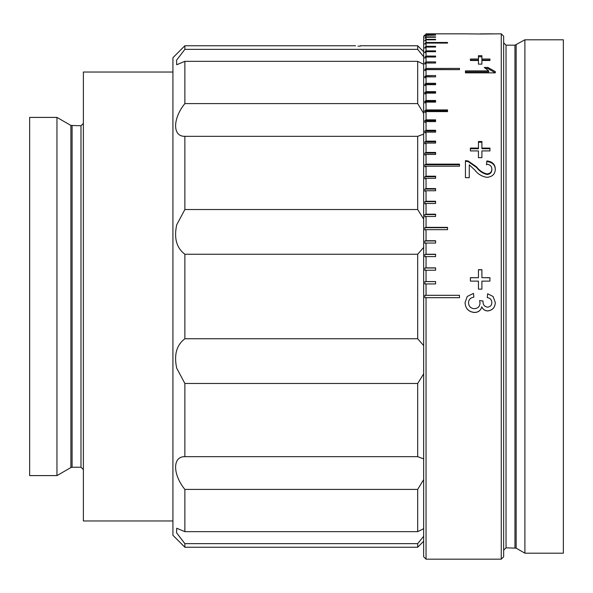 <?xml version="1.0" encoding="UTF-8"?>
<svg xmlns="http://www.w3.org/2000/svg" width="593" height="593" viewBox="0 0 593 593"><rect width="100%" height="100%" fill="white"/><g stroke="black" fill="none" stroke-linecap="round" stroke-linejoin="round"><path stroke-width="0.89" d="M470.419 59.011L478.455 59.011L478.455 55.69L481.901 55.69L481.901 59.011L489.937 59.011L489.937 60.501L481.901 60.501L481.901 64.14L478.455 64.14L478.455 60.501L470.419 60.501L470.419 59.011M465.446 72.865L465.446 70.878L488.706 70.878L484.303 67.432L487.831 67.432L495.296 71.583L495.296 72.865L465.446 72.865L465.446 71.909L488.706 71.909L488.706 70.878M470.419 148.072L478.455 148.072L478.455 141.512L481.901 141.512L481.901 148.072L489.937 148.072L489.937 150.926L481.901 150.926L481.901 157.686L478.455 157.686L478.455 150.926L470.419 150.926L470.419 148.072M495.296 169.227C495.155 174.09 492.412 176.796 487.053 177.337C481.99 176.588 477.906 174.149 474.808 170.021L469.271 164.847L469.271 177.678L465.446 177.678L465.446 160.621L468.099 160.962L476.609 166.9C479.389 170.591 482.858 172.941 487.016 173.942C490.129 173.593 491.738 172 491.849 169.153C491.738 166.092 489.951 164.454 486.49 164.239L486.875 160.948C492.398 161.563 495.199 164.328 495.296 169.227M470.419 277.687L478.455 277.687L478.455 269.682L481.901 269.682L481.901 277.687L489.937 277.687L489.937 281.126L481.901 281.126L481.901 289.154L478.455 289.154L478.455 281.126L470.419 281.126L470.419 277.687M501.263 33.831L503.65 36.217L503.65 556.783L501.263 559.169L501.263 33.831L480.167 34.001L493.976 33.875M480.167 34.001L465.201 33.838M465.06 33.831L426.048 33.831L435.596 34.127L426.048 34.253L426.048 35.143L435.596 35.143L426.048 35.395L426.048 36.877L435.596 36.877L435.596 37.255L426.048 37.255L426.048 39.323L435.596 39.323L435.596 39.82L426.048 39.82L426.048 42.474L447.537 42.474L447.537 43.089L426.048 43.089L426.048 46.321L435.596 46.321L435.596 47.055L426.048 47.055L426.048 50.85L435.596 50.85L435.596 51.702L426.048 51.702L426.048 56.053L435.596 56.053L435.596 57.024L426.048 57.024L426.048 61.917L435.596 61.917L435.596 63.006L426.048 63.006L426.048 68.425L459.479 68.425L459.479 69.618L426.048 69.618L426.048 75.556L435.596 75.556L435.596 76.86L426.048 76.86L426.048 83.294L435.596 83.294L435.596 84.695L426.048 84.695L426.048 91.618L435.596 91.618L435.596 93.123L426.048 93.123L426.048 100.499L435.596 100.499L435.596 102.1L426.048 102.1L426.048 109.92L447.537 109.92L447.537 111.61L426.048 111.61L426.048 119.853L435.596 119.853L435.596 121.624L426.048 121.624L426.048 130.267L435.596 130.267L435.596 132.128L426.048 132.128L426.048 141.141L435.596 141.141L435.596 143.076L426.048 143.076L426.048 152.438L435.596 152.438L435.596 154.439L426.048 154.439L426.048 164.135L459.479 164.135L459.479 166.203L426.048 166.203L426.048 176.188L435.596 176.188L435.596 178.315L426.048 178.315L426.048 188.574L435.596 188.574L435.596 190.753L426.048 190.753L426.048 201.257L435.596 201.257L435.596 203.481L426.048 203.481L426.048 214.199L435.596 214.199L435.596 216.467L426.048 216.467L426.048 227.364L447.537 227.364L447.537 229.669L426.048 229.669L426.048 240.721L435.596 240.721L435.596 243.056L426.048 243.056L426.048 254.234L435.596 254.234L435.596 256.591L426.048 256.591L426.048 267.858L435.596 267.858L435.596 270.23L426.048 270.23L426.048 281.564L435.596 281.564L435.596 283.943L426.048 283.943L426.048 295.307L459.479 295.307L459.479 297.693L426.048 297.693L426.048 559.169L423.654 556.783L423.654 36.217L424.855 35.024M495.296 302.474C495.088 307.485 492.561 310.317 487.705 310.962C484.918 310.821 482.939 309.464 481.79 306.892C480.73 310.562 478.277 312.429 474.43 312.489C468.559 311.881 465.438 308.597 465.06 302.652L467.195 296.5L473.481 293.365L473.866 297.189C470.494 297.693 468.707 299.561 468.507 302.786C468.781 306.47 470.76 308.427 474.459 308.664C477.914 308.404 479.767 306.537 480.011 303.075L479.604 300.599L483.05 300.992L483.006 301.541C482.991 304.839 484.518 306.707 487.579 307.137C490.292 306.877 491.716 305.358 491.849 302.593C491.679 299.71 490.152 298.034 487.261 297.575L487.639 293.75L493.094 296.5L495.296 302.474C495.088 307.441 492.561 310.258 487.705 310.895C484.918 310.762 482.947 309.413 481.79 306.848C480.73 310.502 478.277 312.355 474.43 312.415C468.559 311.814 465.438 308.545 465.06 302.623M491.849 302.593L491.849 302.571C491.686 299.702 490.152 298.034 487.261 297.567M483.006 301.518L483.05 300.97M480.011 303.06L479.604 300.577M473.866 297.189C470.494 297.686 468.707 299.547 468.507 302.756L468.507 302.786M487.364 296.5L487.639 293.757L493.094 296.5M424.855 297.693L426.048 297.693L424.855 297.693L424.855 295.307L426.048 295.307L424.855 295.307M426.048 281.564L424.855 281.623L424.855 284.01L426.048 283.943M426.048 267.858L424.855 267.984L424.855 270.356L426.048 270.23M426.048 254.234L424.855 254.419L424.855 256.776L426.048 256.591M426.048 240.721L424.855 240.966L424.855 243.3L426.048 243.056M426.048 227.364L424.855 227.675L424.855 229.98L426.048 229.669M426.048 214.199L424.855 214.562L424.855 216.838L426.048 216.467M426.048 201.257L424.855 201.679L424.855 203.91L426.048 203.481M426.048 188.574L424.855 189.056L424.855 191.235L426.048 190.753M426.048 176.188L424.855 176.729L424.855 178.856L426.048 178.315M426.048 164.135L424.855 164.728L424.855 166.796L426.048 166.203M426.048 152.438L424.855 153.09L424.855 155.092L426.048 154.439M435.596 141.838L424.855 141.838L426.048 141.141L424.855 141.838L424.855 143.773L426.048 143.076M435.596 131.016L424.855 131.016L426.048 130.267L424.855 131.016L424.855 132.876L426.048 132.128M426.048 119.853L424.855 120.653L424.855 122.425L426.048 121.624M447.537 110.765L424.855 110.765L426.048 109.92L424.855 110.765L424.855 112.455L426.048 111.61M435.596 102.1L435.596 101.388L424.855 101.388L426.048 100.499L424.855 101.388L424.855 102.982L426.048 102.1M435.596 93.123L435.596 92.545L424.855 92.545L426.048 91.618L424.855 92.545L424.855 94.042L426.048 93.123M435.596 84.695L435.596 84.258L424.855 84.258L426.048 83.294L424.855 84.258L424.855 85.659L426.048 84.695M426.048 75.556L424.855 76.556L424.855 77.853L426.048 76.86M426.048 68.425L424.855 69.455L424.855 70.649L426.048 69.618M435.596 63.006L424.855 62.977L426.048 61.917L424.855 62.977L424.855 64.066L426.048 63.006M426.048 56.053L424.855 57.143L424.855 58.114L426.048 57.024M425.767 51.962L424.855 51.962L426.048 50.85L424.855 51.962L424.855 52.821L426.048 51.702M426.048 46.321L424.855 47.455L424.855 48.189L426.048 47.055M426.048 42.474L424.855 43.623L424.855 44.238L426.048 43.089M426.048 39.323L424.855 40.487L424.855 40.984L426.048 39.82M426.048 36.877L424.855 38.056L426.048 37.255M426.048 35.143L424.855 36.329L426.048 35.395M426.048 34.127L424.855 35.321L426.048 34.253M524.894 39.798L563.35 39.798L563.35 553.202L524.894 553.202L524.894 39.798L514.954 45.172L506.037 45.172L503.65 42.785M425.233 38.056L424.855 38.056M435.596 37.255L435.596 36.877M425.359 40.487L424.855 40.487M435.596 39.82L435.596 39.323M425.492 43.623L424.855 43.623M425.626 47.455L424.855 47.455M425.915 57.143L424.855 57.143M459.479 69.618L424.855 69.455M435.596 76.86L424.855 76.556M435.596 120.653L424.855 120.653M435.596 153.09L424.855 153.09M459.479 164.728L424.855 164.728M435.596 176.729L424.855 176.729M435.596 189.056L424.855 189.056M435.596 201.679L424.855 201.679M435.596 214.562L424.855 214.562M447.537 227.675L424.855 227.675M435.596 240.966L424.855 240.966M435.596 254.419L424.855 254.419M435.596 267.984L424.855 267.984M435.596 281.623L424.855 281.623M478.455 59.011L478.455 60.086L470.419 60.086L470.419 60.501M478.455 56.78L481.901 56.78M489.937 60.501L489.937 60.086L481.901 60.086L481.901 59.011M487.831 67.432L487.831 68.469L495.296 72.865M485.304 68.469L487.831 68.469M478.455 148.072L478.455 148.747L470.419 148.747M481.901 148.747L481.901 148.072L481.901 148.747L489.937 148.747M478.455 142.216L481.901 142.216M486.49 164.839L486.875 160.948M486.875 161.563C492.398 162.178 495.207 164.928 495.296 169.806M465.446 161.237L468.099 161.578L476.609 167.493C479.292 171.073 482.761 173.408 487.016 174.498L487.016 173.942M476.609 167.493L476.609 166.9M468.099 161.578L468.099 160.962M487.016 174.498C490.129 174.157 491.738 172.57 491.849 169.731L491.842 169.442M481.901 277.687L489.937 277.776M478.455 269.808L481.901 269.808M470.419 277.776L478.455 277.687M467.195 296.5L473.481 293.379L473.792 296.5M491.849 33.831L480.182 33.89M469.975 33.853L468.507 33.92M184.868 338.759L417.687 338.759L417.687 254.241L184.868 254.241L184.868 338.759C176.544 345.059 173.823 354.866 176.714 368.194L184.868 383.471L184.868 456.669C172.548 456.306 172.496 474.185 184.868 489.403L184.868 531.662L417.687 531.662L417.687 489.403L184.868 489.403M423.654 345.563L417.687 338.759M184.868 209.529L417.687 209.529L417.687 136.331L184.868 136.331L184.868 209.529L176.714 224.806C173.816 238.112 176.536 247.918 184.868 254.241M423.654 219.091L417.687 209.529M423.654 541.261L417.687 547.235L417.687 543.648L184.868 543.648L184.868 547.235L172.926 535.294L172.926 57.706L184.868 45.765L184.868 49.352L176.551 60.234L176.714 64.756L184.868 61.338L184.868 103.597C172.548 118.741 172.496 136.686 184.868 136.331M357.987 46.143L360.374 46.135L357.987 46.143M184.868 103.597L417.687 103.597L417.687 61.338L184.868 61.338M184.868 49.352L417.687 49.352L417.687 45.772L360.374 45.765M184.868 531.662L176.714 528.244L176.544 532.759L184.868 543.648M184.868 456.669L417.687 456.669L417.687 383.471L184.868 383.471M423.654 458.886L417.687 456.669M417.687 489.403L423.654 479.633M423.654 528.697L417.687 531.662M417.687 543.648L423.654 536.294M423.654 56.706L417.687 49.352M417.687 45.765L423.654 51.739M417.687 61.338L423.654 64.303M423.654 113.367L417.687 103.597M417.687 136.331L423.654 134.114M417.687 254.241L423.654 247.437M417.687 383.471L423.654 373.909M172.926 520.965L83.376 520.965L83.376 72.035L172.926 72.035M56.965 296.5L56.965 117.407L29.65 117.407L29.65 475.593L56.965 475.593L56.965 296.5M184.868 45.765L355.6 45.765M516.147 44.853L516.147 548.147L506.037 547.828L506.037 45.172M514.954 547.828L514.954 45.172M83.376 469.626L80.989 467.24L80.989 125.76L70.886 125.442L56.965 117.407M80.989 467.24L72.079 467.24L72.079 125.76M72.079 467.24L70.886 467.558L70.886 125.442M506.037 547.828L503.65 550.215M516.147 548.147L524.894 553.202M501.263 559.169L426.048 559.169M417.687 547.235L184.868 547.235M70.886 467.558L56.965 475.593M80.989 125.76L83.376 123.374"/></g></svg>
